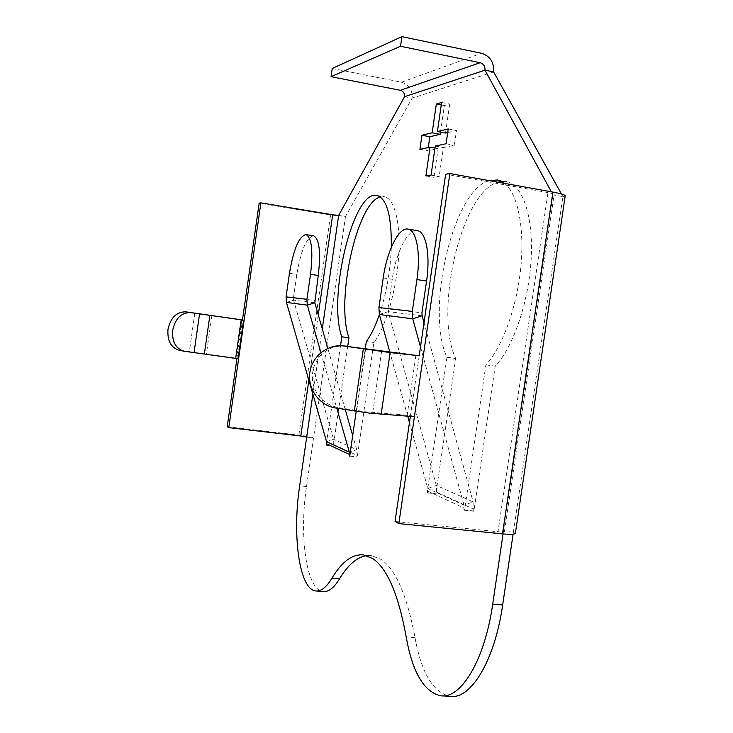 <?xml version="1.0" encoding="UTF-8"?>
<svg xmlns="http://www.w3.org/2000/svg" width="733" height="733" viewBox="0 0 733 733"><rect width="100%" height="100%" fill="white"/><g stroke="black" fill="none" stroke-linecap="round" stroke-linejoin="round"><path stroke-width="0.55" stroke-dasharray="3.67 2.75" d="M419.194 355.771L410.498 415.446L365.584 411.809L337.986 407.557L331.728 405.835L325.965 402.802L320.972 398.605L316.949 393.419L314.091 387.491L312.524 381.087L312.313 374.49L313.477 368.003L315.941 361.919L319.625 356.504L324.343 352.014L329.896 348.642L336.026 346.553L342.467 345.848M366.711 555.614L371.475 555.623L380.876 559.316C395.655 569.184 407.035 595.288 415.006 637.618C421.42 672.986 433.166 692.566 450.236 696.35M184.927 351.336L179.448 350.337M380.326 196.975L384.477 196.756C394.647 198.689 400.96 223.785 398.578 257.448C396.26 291.074 385.512 327.376 373.848 342.613L357.264 457.016L356.696 449.659L352.692 435.594M286.456 302.427L293.585 300.173L333.542 439.269L333.9 444.674L333.332 445.893L347.726 346.306M326.515 445.233L333.698 446.058M349.714 456.164L357.264 457.016M349.733 456.018L356.852 456.824M440.496 132.123L444.354 105.598L449.723 104.059L445.499 133.067M447.707 132.554L456.494 130.501L454.332 145.299L443.392 147.571L439.177 176.543L433.918 177.34L438.087 148.662L427.797 150.796L428.274 147.562M332.251 68.462L401.501 82.224C409.023 84.561 412.578 89.866 412.148 98.14L345.472 216.547L338.637 215.41M565.17 196.032L562.898 196.618L561.432 193.979M513.091 534.174L513.476 531.562L515.436 532.992M306.678 437.152L313.541 437.949L306.531 486.556C298.963 535.988 306.33 590.175 323.18 591.558M379.364 314.494L388.151 311.653L436.346 485.393L436.758 492.127L436.501 493.859L435.933 493.593L455.688 358.492C433.689 312.249 461.094 192.422 497.817 182.178M501.427 181.381L506.705 181.637C522.684 184.844 533.633 216.959 531.113 259.674C528.685 302.344 512.972 347.708 495.206 366.152L473.894 511.24L473.234 510.938L473.097 501.867L424.013 322.676M420.485 346.911L464.016 505.22L463.907 509.976L464.557 510.278L485.897 364.869C502.059 347.726 516.738 307.887 520.76 267.902C524.81 227.899 517.681 193.631 504.506 183.378M488.874 180.565C452.637 190.937 425.36 311.012 446.947 357.283L427.165 492.658L435.933 493.593M464.557 510.278L473.894 511.24M463.907 509.976L473.234 510.938M427.165 492.658L427.724 492.924L427.815 488.49L409.463 422.565M427.724 492.924L436.501 493.859M236.942 358.602L238.051 358.739M493.639 71.953L412.148 98.14L404.598 96.664M503.058 533.926L503.553 530.573L513.476 531.562L562.898 196.618L553.039 194.85L551.381 191.817M340.506 345.756L326.625 441.862M379.392 314.576C386.428 293.392 390.405 270.953 391.33 247.25M356.211 411.286L365.245 348.917M503.553 530.573L504.496 531.269C504.524 531.956 502.371 532.103 498.028 531.709L547.982 192.587C552.288 193.393 554.34 194.053 554.13 194.566L553.039 194.85L503.553 530.573M547.982 192.587L445.646 174.197M395.05 521.475L498.028 531.709M414.42 416.738L410.498 415.446L410.352 416.436M227.212 426.753L298.908 435.1C305.982 435.988 310.856 436.941 313.541 437.949L345.472 216.547L330.592 214.998L259.152 203.133M241.917 319.835L236.438 358.208L236.979 358.391L242.467 319.945M180.217 350.438L236.438 358.208M441.257 104.993L444.354 105.598M441.623 102.473L449.723 104.059M419.908 149.34L427.797 150.796M434.99 148.093L438.087 148.662M425.882 175.911L433.918 177.34M431.068 175.095L439.177 176.543M435.283 146.059L443.392 147.571M446.076 143.76L454.332 145.299M448.239 128.935L456.494 130.501M366.308 341.569L373.848 342.613M326.533 445.105L333.332 445.893M485.897 364.869L495.206 366.152M446.947 357.283L455.688 358.492M407.704 416.243L389.855 352.17M422.126 315.776L388.151 311.653L387.977 308.877L421.942 312.799M417.022 230.611C407.612 229.053 395.893 252.885 392.265 279.291L387.977 308.877M345.261 409.536L327.816 348.349M320.898 352.637L336.777 408.18M314.824 302.747L293.585 300.173L293.429 297.964L314.668 300.411M313.605 235.797C306.55 237.254 300.961 250.127 296.819 274.399L293.429 297.964M365.602 348.972L356.687 410.544M436.758 492.127L473.509 509.078M333.9 444.674L357.072 455.358M335.494 407.969L337.986 407.557M306.531 486.556L299.669 485.832M415.006 637.618L406.21 636.968M427.98 491.183L464.181 508.106M322.282 328.906L312.881 394.143M298.908 435.1L330.592 214.998M318.269 314.824L308.85 380.17M401.501 82.224L481.508 53.28M415.895 355.331L407.2 415.07M381.618 351.18L372.721 412.542M211.91 315.419L206.468 353.627M194.841 313.037L189.389 351.391M427.815 488.49L436.346 485.393L473.097 501.867L464.016 505.22L427.815 488.49M383.222 277.899L392.265 279.291M326.57 441.678L333.542 439.269L356.696 449.659L350.328 451.885M289.462 273.281L296.819 274.399M371.475 555.623L363.495 554.899M442.237 695.864L440.817 695.782M316.454 591.009L315.831 590.954M504.496 531.269L554.13 194.566M377.11 195.491L384.477 196.756M497.643 179.997L506.705 181.637"/><path stroke-width="1.1" d="M243.567 320.165L190.424 312.588C181.234 312.579 175.324 318.452 172.695 330.216C171.916 341.715 175.737 348.716 184.148 351.226L238.051 358.739L243.567 320.165L242.467 319.945L259.152 203.133L260.893 202.858L332.672 214.787L318.269 314.824M344.437 346.077L390.121 352.582L419.194 355.771L343.933 346.003C327.788 343.768 311.928 356.238 309.821 372.639C307.484 389.003 319.396 405.505 335.494 407.969L369.258 413.11L414.42 416.738L398.844 523.609L502.526 533.881C511.203 534.659 515.501 534.366 515.436 532.992L565.17 196.032C565.592 195.024 561.505 193.704 552.902 192.092L449.86 173.538L414.42 416.738M308.85 380.17L300.814 436.007L306.678 437.152L299.669 485.832C292.101 535.337 299.238 589.589 315.831 590.954C321.045 591.54 326.414 587.307 331.93 578.255C341.761 561.725 352.289 553.937 363.495 554.899L372.758 558.573C387.299 568.442 398.45 594.573 406.21 636.968C412.459 672.399 423.995 691.998 440.817 695.782C461.103 699.08 484.825 659.92 492.713 604.102L503.058 533.926M316.454 591.009L323.18 591.558C328.476 592.154 333.918 587.93 339.498 578.905C347.964 564.859 357.035 557.098 366.711 555.614M184.148 351.226L179.448 350.337C171.027 347.827 167.206 340.845 167.985 329.392C170.606 317.673 176.516 311.818 185.696 311.837L242.467 319.945M336.777 408.18L349.375 452.224L349.714 456.164L356.211 411.286M326.625 441.862L326.158 445.068L326.57 441.678L286.456 302.427L286.072 296.883L289.462 273.281C293.594 248.963 299.128 236.063 306.055 234.578C311.745 237.804 313.229 251.053 310.508 274.316L306.925 299.275L307.319 305.139L320.898 352.637M428.274 147.562L429.85 136.732L440.176 134.313L440.496 132.123M437.399 131.537L441.623 102.473L436.327 104.031L432.149 132.801L421.961 135.257L419.908 149.34L430.06 147.177L425.882 175.911L431.068 175.095L435.283 146.059L446.076 143.76L448.239 128.935L437.399 131.537L445.499 133.067L447.707 132.554M561.432 193.979L493.639 71.953L484.999 70.176C485.2 66.309 483.578 63.817 480.133 62.708L400.337 90.296C403.352 91.222 404.772 93.348 404.598 96.664L338.637 215.41L332.672 214.787M442.237 695.864L450.236 696.35C470.815 699.667 494.775 660.616 502.655 604.927L513.091 534.174M497.817 182.178L501.427 181.381M347.726 346.306L348.954 337.794C335.467 301.135 356.797 202.299 380.326 196.975M300.814 436.007L228.778 427.641L227.212 426.753L236.942 358.602M228.778 427.641L260.893 202.858M342.467 345.848L346.856 346.178M449.86 173.538L445.646 174.197L419.194 355.771M551.381 191.817L484.999 70.176L404.598 96.664M391.33 247.25C391.624 216.033 386.887 198.771 377.11 195.491C353.453 188.711 327.376 297.296 341.798 336.795L340.506 345.756M365.245 348.917L366.308 341.569C371.008 335.219 375.369 326.222 379.392 314.576M504.506 183.378L497.643 179.997L488.874 180.565M398.844 523.609L395.05 521.475L410.352 416.436M493.639 71.953C494.17 62.287 490.12 56.065 481.508 53.28L401.922 36.65L400.53 46.252L480.133 62.708M400.337 90.296L331.078 76.672L400.53 46.252M401.922 36.65L332.251 68.462L331.078 76.672M436.327 104.031L441.257 104.993M432.149 132.801L440.176 134.313M421.961 135.257L429.85 136.732M430.06 147.177L434.99 148.093M341.798 336.795L348.954 337.794M424.013 322.676L422.126 315.776L412.761 318.837L420.485 346.911M409.463 422.565L407.704 416.243M389.855 352.17L379.364 314.494L378.934 307.539L383.222 277.899C386.923 250.906 398.908 226.68 408.199 229.145C416.573 230.309 420.879 253.572 416.93 279.566L412.303 311.378L412.761 318.837L379.364 314.494M416.93 279.566L426.56 281.051L421.942 312.799L422.126 315.776M426.56 281.051C430.509 255.121 426.065 231.885 417.544 230.693L417.022 230.611M352.692 435.594L345.261 409.536M327.816 348.349L314.824 302.747L307.319 305.139L286.456 302.427M310.508 274.316L318.25 275.498L314.824 302.747M318.25 275.498C320.953 252.262 319.405 239.031 313.605 235.797L306.055 234.578M390.121 352.582L381.16 414.319M339.498 578.905L331.93 578.255M185.696 311.837L190.424 312.588M502.655 604.927L492.713 604.102M326.716 443.841L349.522 454.506M338.637 215.41L322.282 328.906M312.881 394.143L306.678 437.152M552.902 192.092L502.526 533.881M363.33 348.899L354.332 410.993M199.568 313.788L194.098 352.28M209.885 315.227L204.415 353.636M241.175 319.826L235.659 358.419M378.934 307.539L412.303 311.378M350.328 451.885L349.375 452.224L326.57 441.678M286.072 296.883L306.925 299.275M346.361 346.104L343.933 346.003M408.199 229.145L417.544 230.693"/></g></svg>
